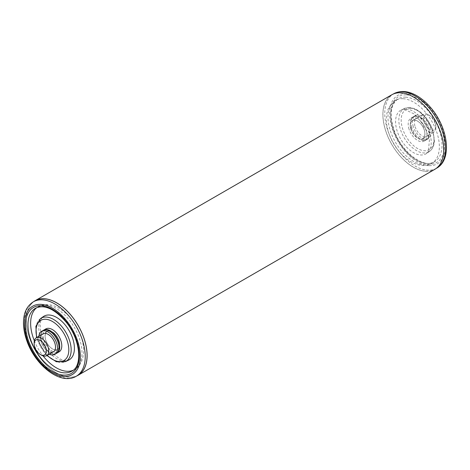 <?xml version="1.0" encoding="UTF-8"?>
<svg xmlns="http://www.w3.org/2000/svg" width="470" height="470" viewBox="0 0 470 470"><rect width="100%" height="100%" fill="white"/><g stroke="black" fill="none" stroke-linecap="round" stroke-linejoin="round"><path stroke-width="0.35" stroke-dasharray="2.35 1.76" d="M45.719 333.013A10.416 6.01 60 0 1 47.217 331.391A10.416 6.01 60 0 1 57.628 337.401A10.416 6.01 60 0 1 57.628 349.427A10.416 6.01 60 0 1 48.228 344.974A10.416 6.01 60 0 1 45.719 333.013M45.12 336.191A10.328 5.963 -120 0 0 49.626 346.584A10.328 5.963 -120 0 0 57.587 349.351A10.328 5.963 -120 0 0 59.725 344.622A10.328 5.963 -120 0 0 55.219 334.229A10.328 5.963 -120 0 0 47.258 331.462A10.328 5.963 -120 0 0 45.12 336.191M52.658 352.195A10.416 6.01 60 0 1 43.587 346.884A10.416 6.01 60 0 1 41.46 335.474A10.416 6.01 60 0 1 42.329 334.305M42.999 330.545A13.254 7.655 -120 0 0 41.096 332.613A13.254 7.655 -120 0 0 44.286 347.835A13.254 7.655 -120 0 0 56.253 353.499M56.606 353.276A13.254 7.655 60 0 1 52.458 353.364A13.254 7.655 60 0 1 41.219 333.9A13.254 7.655 60 0 1 41.824 332.196A13.254 7.655 60 0 1 43.375 330.351M45.796 328.93A13.254 7.655 -120 0 0 43.892 330.998A13.254 7.655 -120 0 0 47.082 346.22A13.254 7.655 -120 0 0 59.05 351.883M38.846 336.32A13.254 7.655 -120 0 0 49.174 354.21M34.169 342.512A10.328 5.963 -120 0 0 41.472 355.161M78.155 375.142A42.946 24.793 60 0 1 35.209 350.344A42.946 24.793 60 0 1 35.209 300.753M435.825 127.482A10.328 5.963 -120 0 0 428.522 114.833A10.328 5.963 -120 0 0 423.358 114.322A10.328 5.963 -120 0 0 423.358 126.248A10.328 5.963 -120 0 0 433.687 132.211A10.328 5.963 -120 0 0 435.825 127.482L435.825 126.078A8.607 4.97 -120 0 0 429.739 115.538A8.607 4.97 -120 0 0 423.652 119.051A8.607 4.97 -120 0 0 429.739 129.591A8.607 4.97 -120 0 0 435.825 126.078M424.874 133.809A10.328 5.963 60 0 1 422.73 138.538A10.328 5.963 60 0 1 414.775 135.771A10.328 5.963 60 0 1 410.263 125.378A10.328 5.963 60 0 1 412.407 120.649A10.328 5.963 60 0 1 420.362 123.416A10.328 5.963 60 0 1 424.874 133.809M391.792 94.787A43.034 24.845 -120 0 0 391.792 144.472A43.034 24.845 -120 0 0 434.826 169.317M33.852 301.54A43.034 24.845 -120 0 0 35.168 350.367A43.034 24.845 -120 0 0 76.798 375.924M425.89 171.233A42.946 24.793 -120 0 0 434.779 169.247A42.946 24.793 -120 0 0 434.779 119.656A42.946 24.793 -120 0 0 391.833 94.858A42.946 24.793 -120 0 0 388.355 137.628A42.946 24.793 -120 0 0 425.89 171.233M409.041 129.15A13.254 7.655 60 0 1 410.945 118.117A13.254 7.655 60 0 1 424.198 125.766A13.254 7.655 60 0 1 424.198 141.071A13.254 7.655 60 0 1 409.041 129.15M413.3 126.694A13.254 7.655 60 0 1 415.204 115.655A13.254 7.655 60 0 1 428.458 123.305A13.254 7.655 60 0 1 428.458 138.609A13.254 7.655 60 0 1 413.3 126.694M415.128 126.788A10.416 6.01 -120 0 0 427.036 136.153A10.416 6.01 -120 0 0 427.036 124.127A10.416 6.01 -120 0 0 416.62 118.117A10.416 6.01 -120 0 0 415.128 126.788M411.838 127.535A13.254 7.655 60 0 1 411.232 120.273A13.254 7.655 60 0 1 413.741 116.495A13.254 7.655 60 0 1 426.995 124.15A13.254 7.655 60 0 1 426.995 139.455A13.254 7.655 60 0 1 422.471 139.737A13.254 7.655 60 0 1 411.838 127.535M411.109 127.958A13.254 7.655 -120 0 0 426.267 139.878A13.254 7.655 -120 0 0 428.769 136.1A13.254 7.655 -120 0 0 417.536 116.636A13.254 7.655 -120 0 0 413.012 116.918A13.254 7.655 -120 0 0 411.109 127.958M410.868 129.244A10.416 6.01 -120 0 0 422.777 138.609A10.416 6.01 -120 0 0 422.777 126.589A10.416 6.01 -120 0 0 412.36 120.573A10.416 6.01 -120 0 0 410.868 129.244M33.388 301.811A42.946 24.793 -120 0 0 33.382 351.401A42.946 24.793 -120 0 0 76.334 376.194M73.056 370.313A36.319 20.968 -120 0 0 74.477 369.614C78.931 367.358 83.654 361.036 83.625 350.197C83.413 342.454 81.11 334.675 76.728 326.867C72.057 318.742 66.264 312.573 59.349 308.373C55.108 305.847 50.831 304.566 46.518 304.519L38.158 306.704L35.479 308.249A36.319 20.968 60 0 1 71.798 329.217A36.319 20.968 60 0 1 71.798 371.159L74.477 369.614A36.319 20.968 -120 0 0 74.477 327.672A36.319 20.968 -120 0 0 38.158 306.704A36.319 20.968 -120 0 0 36.836 307.586M34.339 340.803A36.319 20.968 -120 0 0 43.04 355.872M40.508 318.572A24.898 14.376 -120 0 0 46.26 354.045A24.898 14.376 -120 0 0 65.377 361.647M47.212 355.344A23.183 13.383 60 0 1 45.631 353.716A23.183 13.383 60 0 1 36.883 337.454M49.209 352.465A25.198 14.547 -120 0 0 68.555 360.155C64.93 362.129 59.22 359.433 51.436 352.071C45.737 345.568 42.124 338.382 40.596 330.522C39.122 320.082 42.329 317.115 43.387 316.563A25.198 14.547 -120 0 0 49.209 352.465M403.037 98.706A36.319 20.968 60 0 1 434.779 127.129A36.319 20.968 60 0 1 431.836 163.296A36.319 20.968 60 0 1 395.511 142.328A36.319 20.968 60 0 1 395.517 100.386A36.319 20.968 60 0 1 403.037 98.706M406.015 109.011A25.198 14.547 60 0 1 427.788 128.169A25.198 14.547 60 0 1 426.607 153.437A25.198 14.547 60 0 1 400.798 139.273A25.198 14.547 60 0 1 401.439 109.845A25.198 14.547 60 0 1 406.015 109.011M410.78 108.447A23.183 13.383 -120 0 0 408.042 139.496A23.183 13.383 -120 0 0 433.886 140.835A23.183 13.383 -120 0 0 410.78 108.447M409.141 107.53A24.898 14.376 60 0 1 430.649 126.459A24.898 14.376 60 0 1 429.486 151.428A24.898 14.376 60 0 1 403.988 137.434A24.898 14.376 60 0 1 404.617 108.353A24.898 14.376 60 0 1 409.141 107.53M405.71 97.161A36.319 20.968 -120 0 0 398.19 98.841A36.319 20.968 -120 0 0 398.19 140.783A36.319 20.968 -120 0 0 434.509 161.75A36.319 20.968 -120 0 0 437.458 125.584A36.319 20.968 -120 0 0 405.71 97.161M406.427 94.887A38.041 21.961 60 0 1 444.344 148.038A38.041 21.961 60 0 1 401.938 145.847A38.041 21.961 60 0 1 406.427 94.887M436.606 168.189A42.946 24.793 60 0 1 427.718 170.175A42.946 24.793 60 0 1 390.176 136.57A42.946 24.793 60 0 1 393.66 93.806M429.139 165.628A39.503 22.807 -120 0 0 433.798 112.712A39.503 22.807 -120 0 0 389.765 110.432A39.503 22.807 -120 0 0 429.139 165.628M47.217 331.391L42.958 333.847M57.628 349.427L53.369 351.883M58.756 349.727C57.892 353.076 55.795 354.292 52.458 353.364M47.523 330.263C44.973 329.429 43.058 330.11 41.783 332.308L41.219 333.9M47.258 331.462L43.669 333.536M57.587 349.351L53.997 351.425M46.883 355.531L45.572 354.169L36.554 337.642M429.739 115.538L428.522 114.833M423.358 114.322L412.407 120.649M433.687 132.211L422.73 138.538M431.836 163.296C427.659 166.022 419.822 166.956 410.445 161.51C403.842 157.45 398.26 151.575 393.69 143.873C388.99 135.76 386.546 127.664 386.363 119.574C386.299 114.639 387.321 110.291 389.442 106.531L395.517 100.386L398.19 98.841C390.306 104.34 389.148 115.362 394.724 131.917C402.438 153.291 424.68 168.806 434.509 161.75L431.836 163.296M404.376 109.346L414.622 114.157L424.498 126.219L429.439 139.731L428.405 151.328L426.607 153.437L429.486 151.428C432.688 149.025 434.351 145.3 434.462 140.242L432.641 129.732C427.377 116.631 419.71 109.199 409.652 107.43L404.617 108.353L401.439 109.845L404.376 109.346M393.196 94.076L391.833 94.858M436.142 168.46L434.779 169.247M426.995 139.455L428.458 138.609M413.741 116.495L415.204 115.655M424.198 141.071L426.267 139.878M410.945 118.117L413.012 116.918M411.232 120.273C412.102 116.924 414.199 115.708 417.536 116.636M422.471 139.737C425.808 140.665 427.906 139.455 428.769 136.1M422.777 138.609L427.036 136.153M412.36 120.573L416.62 118.117"/><path stroke-width="0.7" d="M42.329 334.305A10.416 6.01 60 0 1 42.958 333.847A10.416 6.01 60 0 1 53.369 339.863A10.416 6.01 60 0 1 53.369 351.883A10.416 6.01 60 0 1 52.658 352.195M49.174 354.21A13.254 7.655 -120 0 0 54.79 354.345L56.253 353.499A13.254 7.655 -120 0 0 58.756 349.727A13.254 7.655 -120 0 0 47.523 330.263A13.254 7.655 -120 0 0 42.999 330.545L41.536 331.385A13.254 7.655 -120 0 0 39.633 333.459A13.254 7.655 -120 0 0 38.846 336.32M43.375 330.351A13.254 7.655 60 0 1 43.728 330.122A13.254 7.655 60 0 1 56.982 337.777A13.254 7.655 60 0 1 56.982 353.082A13.254 7.655 60 0 1 56.606 353.276M56.982 353.082L59.05 351.883A13.254 7.655 -120 0 0 59.05 336.579A13.254 7.655 -120 0 0 45.796 328.93L43.728 330.122M54.79 354.345A13.254 7.655 -120 0 0 54.79 339.04A13.254 7.655 -120 0 0 41.536 331.385M40.25 354.462L41.472 355.161A10.328 5.963 -120 0 0 46.636 355.678A10.328 5.963 -120 0 0 48.774 350.949A10.328 5.963 -120 0 0 44.262 340.556A10.328 5.963 -120 0 0 36.307 337.789A10.328 5.963 -120 0 0 34.169 342.512L34.169 343.923A8.607 4.97 -120 0 0 40.25 354.462A8.607 4.97 -120 0 0 46.336 350.949A8.607 4.97 -120 0 0 40.25 340.409A8.607 4.97 -120 0 0 34.169 343.923M33.388 301.811L35.209 300.753A42.946 24.793 60 0 1 69.266 313.296A42.946 24.793 60 0 1 78.155 375.142L76.334 376.194A42.946 24.793 -120 0 0 67.439 314.348A42.946 24.793 -120 0 0 33.388 301.811C27.084 305.805 23.788 312.427 23.5 321.668C23.347 327.531 24.399 333.712 26.643 340.198C34.874 365.202 60.595 385.805 76.334 376.194M76.798 375.924A43.034 24.845 -120 0 0 78.202 375.213L434.826 169.317A43.034 24.845 -120 0 0 443.739 149.619A43.034 24.845 -120 0 0 424.951 106.314A43.034 24.845 -120 0 0 391.792 94.787L35.168 300.683A43.034 24.845 -120 0 0 33.852 301.54M78.202 375.213A43.034 24.845 -120 0 0 87.115 355.514A43.034 24.845 -120 0 0 68.326 312.209A43.034 24.845 -120 0 0 35.168 300.683M63.996 317.732A39.503 22.807 60 0 1 68.655 376.029A39.503 22.807 60 0 1 24.622 327.461A39.503 22.807 60 0 1 63.996 317.732M41.278 362.241A38.041 21.961 -120 0 0 79.195 352.876A38.041 21.961 -120 0 0 36.795 306.105A38.041 21.961 -120 0 0 41.278 362.241M42.999 360.549A36.319 20.968 60 0 1 35.479 308.249C44.186 304.172 54.309 308.678 65.859 321.786C80.517 339.152 82.826 366.177 71.798 371.159A36.319 20.968 60 0 1 42.999 360.549M43.04 355.872A36.319 20.968 -120 0 0 45.678 359.004A36.319 20.968 -120 0 0 73.056 370.313M36.836 307.586A36.319 20.968 -120 0 0 34.339 340.803M46.883 355.531L56.353 361.765L65.377 361.647A24.898 14.376 -120 0 0 66.006 332.566A24.898 14.376 -120 0 0 40.508 318.572L35.89 326.321L36.554 337.642M36.883 337.454A23.183 13.383 60 0 1 50.66 320.569A23.183 13.383 60 0 1 68.72 351.854A23.183 13.383 60 0 1 47.212 355.344M65.377 361.647L68.555 360.155A25.198 14.547 -120 0 0 69.19 330.727A25.198 14.547 -120 0 0 43.387 316.563L40.508 318.572M393.196 94.076L393.66 93.806A42.946 24.793 60 0 1 436.606 118.599A42.946 24.793 60 0 1 436.606 168.189L436.142 168.46M43.669 333.536L36.307 337.789M53.997 351.425L46.636 355.678M393.66 93.806C400.276 90.346 407.654 90.804 415.803 95.175C420.956 97.977 425.785 101.972 430.279 107.166C447.816 126.788 452.798 159.365 436.606 168.189"/></g></svg>
